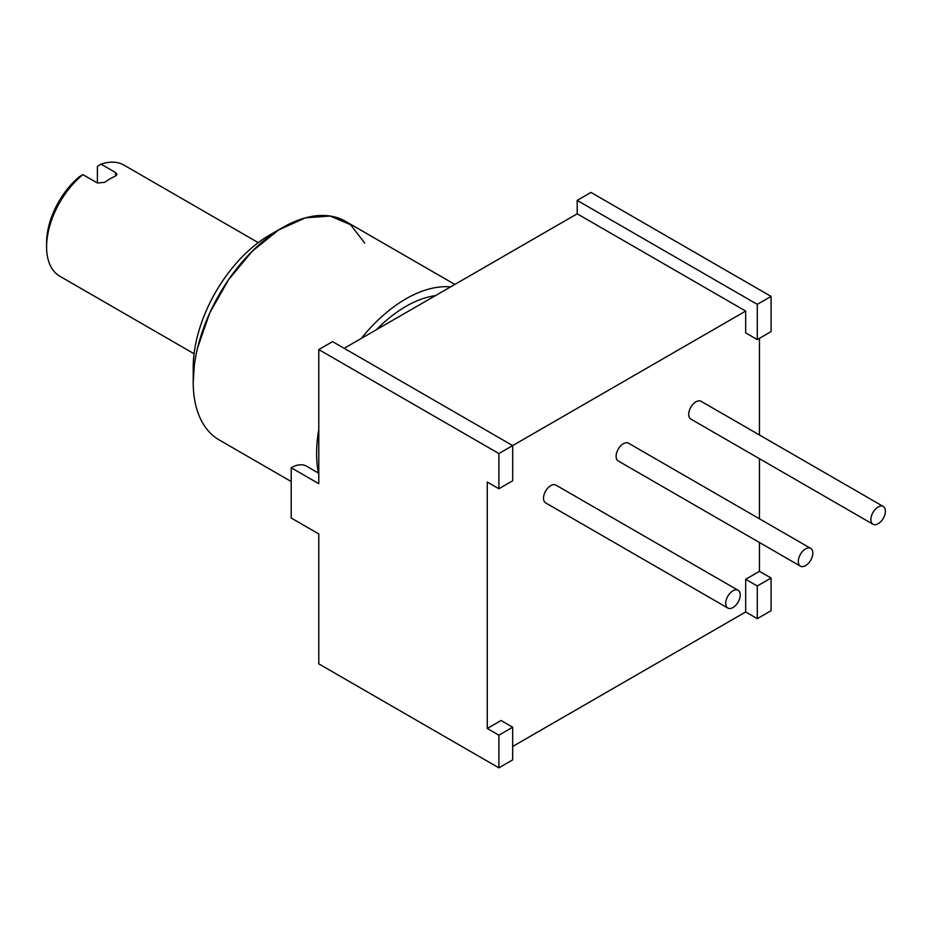 <?xml version="1.0" encoding="UTF-8"?>
<svg xmlns="http://www.w3.org/2000/svg" width="932" height="932" viewBox="0 0 932 932"><rect width="100%" height="100%" fill="white"/><g stroke="black" fill="none" stroke-linecap="round" stroke-linejoin="round"><path stroke-width="1.4" d="M498.888 488.752L487.273 482.054L487.273 728.463L498.888 735.162L498.888 767.852L318.791 663.864L318.791 533.954L291.203 518.041L291.203 467.748L318.791 483.673L318.791 349.57L332.584 341.613L512.682 445.589L498.888 453.546L498.888 488.752L512.682 480.796L512.682 445.589L745.682 311.067L745.682 332.864L757.285 339.574L771.079 331.606L771.079 296.399L757.285 304.368L757.285 339.574M344.199 348.312L577.188 213.801L745.682 311.067M771.079 296.399L590.981 192.423L577.188 200.392L577.188 213.801M291.203 467.748A30.791 17.778 -60 0 1 306.605 466.221L318.791 473.258M498.888 453.546L318.791 349.57M577.188 200.392L757.285 304.368M487.273 728.463L501.067 720.494L512.682 727.205L498.888 735.162M512.682 746.474L745.682 611.963L745.682 579.273L757.285 585.983L757.285 618.662L771.079 610.705L771.079 578.015L757.285 585.983M759.463 542.517L759.463 571.316L745.682 579.273M759.463 518.809L759.463 458.695M759.463 434.999L759.463 338.316M738.109 590.282L555.926 485.106A10.264 5.93 120 0 0 548.016 487.855A10.264 5.93 120 0 0 543.531 498.177A10.264 5.93 120 0 0 545.651 502.884L727.845 608.06A10.264 5.93 120 0 0 735.756 605.311A10.264 5.93 120 0 0 740.229 594.989A10.264 5.93 120 0 0 738.109 590.282A10.264 5.93 120 0 0 730.199 593.032A10.264 5.93 120 0 0 725.713 603.365A10.264 5.93 120 0 0 727.845 608.06M810.689 548.377L628.506 443.201A10.264 5.93 120 0 0 620.596 445.95A10.264 5.93 120 0 0 616.11 456.272A10.264 5.93 120 0 0 618.242 460.979L800.425 566.155A10.264 5.93 120 0 0 808.335 563.406A10.264 5.93 120 0 0 812.821 553.084A10.264 5.93 120 0 0 810.689 548.377A10.264 5.93 120 0 0 802.778 551.127A10.264 5.93 120 0 0 798.305 561.46A10.264 5.93 120 0 0 800.425 566.155M883.28 506.472L701.085 401.296A10.264 5.93 120 0 0 693.175 404.045A10.264 5.93 120 0 0 688.701 414.367A10.264 5.93 120 0 0 690.822 419.074L873.004 524.25A10.264 5.93 120 0 0 880.915 521.501A10.264 5.93 120 0 0 885.4 511.179A10.264 5.93 120 0 0 883.28 506.472A10.264 5.93 120 0 0 875.369 509.222A10.264 5.93 120 0 0 870.884 519.555A10.264 5.93 120 0 0 873.004 524.25M498.888 767.852L512.682 759.883L512.682 727.205M745.682 611.963L757.285 618.662M759.463 571.316L771.079 578.015M450.552 286.905A126.263 72.894 120 0 0 405.886 298.869A126.263 72.894 -60 0 0 361.22 338.479M318.406 473.037A126.263 72.894 -60 0 1 318.791 429.617M291.203 481.529L219.37 440.055A126.263 72.894 -60 0 1 193.215 382.26A126.263 72.894 -60 0 1 282.501 227.629L269.791 234.957A108.298 62.526 120 0 0 193.215 367.592L193.215 382.26L194.322 365.495M454.851 284.435L345.621 221.373A126.263 72.894 120 0 0 282.501 227.629M194.089 353.752L59.893 276.268A64.157 37.035 -60 0 1 46.6 246.898A64.157 37.035 -60 0 1 82.89 174.622L97.406 183.01L104.664 182.323A64.157 37.035 -60 0 1 115.556 176.043L117.059 174.389L115.556 172.536L101.04 164.149A64.157 37.035 -60 0 1 124.038 165.15L258.246 242.635M101.04 164.149L97.406 166.339L97.406 183.01M46.635 244.743A59.019 34.076 -60 0 1 46.6 242.716A59.019 34.076 -60 0 1 79.267 176.812L82.89 174.622M435.407 295.654A117.024 67.558 120 0 0 376.377 329.73M197.584 347.881L209.712 313.047L228.48 279.833L252.176 251.256L278.645 229.948L305.463 217.832L330.196 216.038L350.56 224.705L364.715 243.054M115.556 176.043L115.556 172.536M46.6 246.898L46.6 242.716"/></g></svg>
